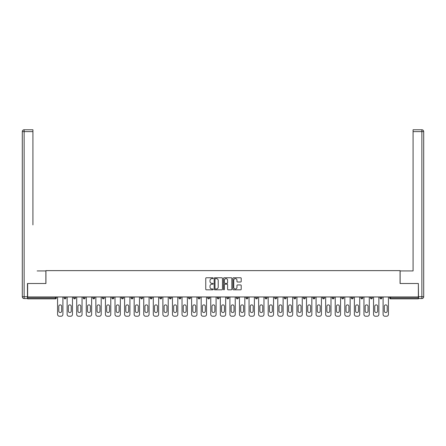 <?xml version="1.0" encoding="UTF-8"?>
<svg xmlns="http://www.w3.org/2000/svg" width="446" height="446" viewBox="0 0 446 446"><rect width="100%" height="100%" fill="white"/><g stroke="black" fill="none" stroke-linecap="round" stroke-linejoin="round"><path stroke-width="0.67" d="M213.182 278.192A0.424 0.424 0 0 0 212.759 277.769L206.359 277.769A0.602 0.602 0 0 0 205.757 278.371L205.757 289.214A0.602 0.602 0 0 0 206.359 289.816L212.759 289.816A0.424 0.424 0 0 0 213.182 289.398A0.424 0.424 0 0 0 212.759 288.975L211.928 288.975A1.929 1.929 0 0 1 210.005 287.046L210.005 286.142A1.929 1.929 0 0 1 211.928 284.214L212.759 284.214A0.424 0.424 0 0 0 213.182 283.795A0.424 0.424 0 0 0 212.759 283.372L211.928 283.372A1.929 1.929 0 0 1 210.005 281.443L210.005 280.54A1.929 1.929 0 0 1 211.928 278.611L212.759 278.611A0.424 0.424 0 0 0 213.182 278.192M240.606 282.017A0.602 0.602 0 0 0 241.208 281.415L241.208 278.371A0.602 0.602 0 0 0 240.606 277.769L233.498 277.769A0.602 0.602 0 0 0 232.896 278.371L232.896 289.214A0.602 0.602 0 0 0 233.498 289.816L240.606 289.816A0.602 0.602 0 0 0 241.208 289.214L241.208 285.54A0.602 0.602 0 0 0 240.606 284.938L237.562 284.938A0.602 0.602 0 0 0 236.96 285.54L236.96 287.363A1.611 1.611 0 0 1 235.349 288.975A1.611 1.611 0 0 1 233.737 287.363L233.737 280.222A1.611 1.611 0 0 1 235.349 278.611A1.611 1.611 0 0 1 236.96 280.222L236.96 281.415A0.602 0.602 0 0 0 237.562 282.017L240.606 282.017M28.99 129.769L24.14 129.769L32.92 129.769L28.99 129.769L32.92 129.769L32.92 131.609L24.14 131.609L24.14 296.713L27.457 296.713L27.457 283.517L45.932 283.517L45.932 270.627L400.068 270.627L400.068 283.517L418.359 283.517L418.359 296.958L27.641 296.958L27.641 297.939L55.443 297.939L55.443 296.958M27.641 283.517L27.641 296.958M222.47 278.371A0.602 0.602 0 0 0 221.868 277.769L214.76 277.769A0.602 0.602 0 0 0 214.158 278.371L214.158 289.214A0.602 0.602 0 0 0 214.76 289.816L221.868 289.816A0.602 0.602 0 0 0 222.47 289.214L222.47 278.371M224.132 277.769L231.24 277.769A0.602 0.602 0 0 1 231.842 278.371L231.842 289.214A0.602 0.602 0 0 1 231.24 289.816L228.196 289.816A0.602 0.602 0 0 1 227.594 289.214L227.594 284.816A0.602 0.602 0 0 0 226.992 284.214L224.974 284.214A0.602 0.602 0 0 0 224.371 284.816L224.371 289.398A0.424 0.424 0 0 1 223.948 289.816A0.424 0.424 0 0 1 223.53 289.398L223.53 278.371A0.602 0.602 0 0 1 224.132 277.769M56.363 296.958L56.363 297.939A0.92 0.92 0 0 1 55.443 298.859L27.641 298.859L27.641 297.939M418.359 296.958L418.359 298.859L390.557 298.859A0.92 0.92 0 0 1 389.637 297.939L389.637 296.958M64.096 297.939L65.941 297.939A0.92 0.92 0 0 1 65.016 298.859A0.92 0.92 0 0 0 65.941 297.939L65.941 296.958L65.941 297.939A0.92 0.92 0 0 1 65.016 298.859A0.92 0.92 0 0 1 64.096 297.939L64.096 296.958M55.443 298.859A0.92 0.92 0 0 0 56.363 297.939A0.92 0.92 0 0 1 55.443 298.859L55.443 297.939L56.363 297.939M73.674 296.958L73.674 297.939L73.674 296.958M75.513 296.958L75.513 297.939A0.92 0.92 0 0 1 74.594 298.859A0.92 0.92 0 0 1 73.674 297.939A0.92 0.92 0 0 0 74.594 298.859A0.92 0.92 0 0 0 75.513 297.939A0.92 0.92 0 0 1 74.594 298.859A0.92 0.92 0 0 1 73.674 297.939L75.513 297.939M85.086 296.958L85.086 297.939L83.246 297.939A0.92 0.92 0 0 0 84.166 298.859A0.92 0.92 0 0 1 83.246 297.939L83.246 296.958M92.824 296.958L92.824 297.939L92.824 296.958M94.663 296.958L94.663 297.939L94.663 296.958M102.396 296.958L102.396 297.939L102.396 296.958M104.236 296.958L104.236 297.939L104.236 296.958M113.814 296.958L113.814 297.939A0.92 0.92 0 0 1 112.894 298.859A0.92 0.92 0 0 1 111.968 297.939L111.968 296.958M123.386 296.958L123.386 297.939A0.92 0.92 0 0 1 122.466 298.859A0.92 0.92 0 0 1 121.546 297.939L121.546 296.958M132.964 296.958L132.964 297.939A0.92 0.92 0 0 1 132.038 298.859A0.92 0.92 0 0 1 131.118 297.939L131.118 296.958M142.536 296.958L142.536 297.939A0.92 0.92 0 0 1 141.616 298.859A0.92 0.92 0 0 1 140.696 297.939L140.696 296.958M150.269 296.958L150.269 297.939L150.269 296.958M152.108 296.958L152.108 297.939L152.108 296.958M161.686 296.958L161.686 297.939A0.92 0.92 0 0 1 160.766 298.859A0.92 0.92 0 0 1 159.846 297.939L159.846 296.958M169.419 296.958L169.419 297.939L169.419 296.958M171.258 296.958L171.258 297.939L171.258 296.958M180.836 296.958L180.836 297.939L178.991 297.939A0.92 0.92 0 0 0 179.916 298.859A0.92 0.92 0 0 1 178.991 297.939L178.991 296.958M189.489 298.859A0.92 0.92 0 0 0 190.409 297.939L190.409 296.958L190.409 297.939A0.92 0.92 0 0 1 189.489 298.859A0.92 0.92 0 0 1 188.569 297.939L188.569 296.958M199.986 296.958L199.986 297.939A0.92 0.92 0 0 1 199.061 298.859A0.92 0.92 0 0 1 198.141 297.939L198.141 296.958M207.719 296.958L207.719 297.939L207.719 296.958M209.559 296.958L209.559 297.939A0.92 0.92 0 0 1 208.639 298.859A0.92 0.92 0 0 1 207.719 297.939L209.559 297.939A0.92 0.92 0 0 1 208.639 298.859M219.131 296.958L219.131 297.939A0.92 0.92 0 0 1 218.211 298.859A0.92 0.92 0 0 1 217.291 297.939L217.291 296.958M226.869 297.939L228.709 297.939A0.92 0.92 0 0 1 227.789 298.859A0.92 0.92 0 0 0 228.709 297.939L228.709 296.958L228.709 297.939A0.92 0.92 0 0 1 227.789 298.859A0.92 0.92 0 0 1 226.869 297.939L226.869 296.958M238.281 296.958L238.281 297.939A0.92 0.92 0 0 1 237.361 298.859A0.92 0.92 0 0 1 236.441 297.939L236.441 296.958M246.014 296.958L246.014 297.939L246.014 296.958M247.859 296.958L247.859 297.939L247.859 296.958M255.591 296.958L255.591 297.939L255.591 296.958M257.431 296.958L257.431 297.939A0.92 0.92 0 0 1 256.511 298.859A0.92 0.92 0 0 1 255.591 297.939L257.431 297.939A0.92 0.92 0 0 1 256.511 298.859M265.164 296.958L265.164 297.939L265.164 296.958M267.009 296.958L267.009 297.939L267.009 296.958M274.742 296.958L274.742 297.939L274.742 296.958M276.581 296.958L276.581 297.939A0.92 0.92 0 0 1 275.661 298.859A0.92 0.92 0 0 1 274.742 297.939A0.92 0.92 0 0 0 275.661 298.859A0.92 0.92 0 0 0 276.581 297.939A0.92 0.92 0 0 1 275.661 298.859A0.92 0.92 0 0 1 274.742 297.939L276.581 297.939M286.154 296.958L286.154 297.939A0.92 0.92 0 0 1 285.234 298.859A0.92 0.92 0 0 1 284.314 297.939L284.314 296.958M295.731 296.958L295.731 297.939L293.892 297.939A0.92 0.92 0 0 0 294.812 298.859A0.92 0.92 0 0 1 293.892 297.939L293.892 296.958M305.304 296.958L305.304 297.939A0.92 0.92 0 0 1 304.384 298.859A0.92 0.92 0 0 1 303.464 297.939L303.464 296.958M313.036 296.958L313.036 297.939L313.036 296.958M314.882 296.958L314.882 297.939A0.92 0.92 0 0 1 313.962 298.859A0.92 0.92 0 0 1 313.036 297.939A0.92 0.92 0 0 0 313.962 298.859A0.92 0.92 0 0 1 313.036 297.939L314.882 297.939A0.92 0.92 0 0 1 313.962 298.859M324.454 296.958L324.454 297.939A0.92 0.92 0 0 1 323.534 298.859A0.92 0.92 0 0 1 322.614 297.939L322.614 296.958M334.032 296.958L334.032 297.939L332.186 297.939A0.92 0.92 0 0 0 333.106 298.859A0.92 0.92 0 0 1 332.186 297.939L332.186 296.958M343.604 296.958L343.604 297.939A0.92 0.92 0 0 1 342.684 298.859A0.92 0.92 0 0 1 341.764 297.939L341.764 296.958M353.176 296.958L353.176 297.939L351.337 297.939A0.92 0.92 0 0 0 352.256 298.859A0.92 0.92 0 0 1 351.337 297.939L351.337 296.958M362.754 296.958L362.754 297.939A0.92 0.92 0 0 1 361.834 298.859A0.92 0.92 0 0 1 360.914 297.939L360.914 296.958M372.326 296.958L372.326 297.939L370.487 297.939A0.92 0.92 0 0 0 371.406 298.859A0.92 0.92 0 0 1 370.487 297.939L370.487 296.958M381.904 296.958L381.904 297.939A0.92 0.92 0 0 1 380.984 298.859A0.92 0.92 0 0 1 380.059 297.939L380.059 296.958M85.086 297.939A0.92 0.92 0 0 1 84.166 298.859A0.92 0.92 0 0 0 85.086 297.939A0.92 0.92 0 0 1 84.166 298.859A0.92 0.92 0 0 1 83.246 297.939M93.744 298.859A0.92 0.92 0 0 1 92.824 297.939A0.92 0.92 0 0 0 93.744 298.859A0.92 0.92 0 0 0 94.663 297.939A0.92 0.92 0 0 1 93.744 298.859A0.92 0.92 0 0 1 92.824 297.939L94.663 297.939A0.92 0.92 0 0 1 93.744 298.859M103.316 298.859A0.92 0.92 0 0 1 102.396 297.939A0.92 0.92 0 0 0 103.316 298.859A0.92 0.92 0 0 0 104.236 297.939A0.92 0.92 0 0 1 103.316 298.859A0.92 0.92 0 0 1 102.396 297.939L104.236 297.939A0.92 0.92 0 0 1 103.316 298.859M151.188 298.859A0.92 0.92 0 0 1 150.269 297.939L152.108 297.939A0.92 0.92 0 0 1 151.188 298.859A0.92 0.92 0 0 0 152.108 297.939M170.339 298.859A0.92 0.92 0 0 1 169.419 297.939L171.258 297.939A0.92 0.92 0 0 1 170.339 298.859A0.92 0.92 0 0 0 171.258 297.939M179.916 298.859A0.92 0.92 0 0 0 180.836 297.939A0.92 0.92 0 0 1 179.916 298.859A0.92 0.92 0 0 1 178.991 297.939M246.939 298.859A0.92 0.92 0 0 1 246.014 297.939L247.859 297.939A0.92 0.92 0 0 1 246.939 298.859A0.92 0.92 0 0 0 247.859 297.939A0.92 0.92 0 0 1 246.939 298.859M266.084 298.859A0.92 0.92 0 0 1 265.164 297.939A0.92 0.92 0 0 0 266.084 298.859A0.92 0.92 0 0 0 267.009 297.939A0.92 0.92 0 0 1 266.084 298.859A0.92 0.92 0 0 1 265.164 297.939L267.009 297.939M294.812 298.859A0.92 0.92 0 0 0 295.731 297.939A0.92 0.92 0 0 1 294.812 298.859A0.92 0.92 0 0 1 293.892 297.939M333.106 298.859A0.92 0.92 0 0 0 334.032 297.939A0.92 0.92 0 0 1 333.106 298.859A0.92 0.92 0 0 1 332.186 297.939M353.176 297.939A0.92 0.92 0 0 1 352.256 298.859A0.92 0.92 0 0 0 353.176 297.939A0.92 0.92 0 0 1 352.256 298.859A0.92 0.92 0 0 1 351.337 297.939M371.406 298.859A0.92 0.92 0 0 0 372.326 297.939A0.92 0.92 0 0 1 371.406 298.859A0.92 0.92 0 0 1 370.487 297.939M380.984 298.859A0.92 0.92 0 0 0 381.904 297.939A0.92 0.92 0 0 1 380.984 298.859M390.557 296.958L390.557 298.859A0.92 0.92 0 0 1 389.637 297.939L418.359 297.939M215.424 278.611A0.424 0.424 0 0 0 215 279.034L215 288.551A0.424 0.424 0 0 0 215.424 288.975L216.299 288.975A1.929 1.929 0 0 0 218.228 287.046L218.228 280.54A1.929 1.929 0 0 0 216.299 278.611L215.424 278.611M227.594 280.255A1.611 1.611 0 0 0 225.983 278.644A1.611 1.611 0 0 0 224.371 280.255L224.371 282.77A0.602 0.602 0 0 0 224.974 283.372L226.992 283.372A0.602 0.602 0 0 0 227.594 282.77L227.594 280.255M62.903 296.958L62.903 314.391A1.84 1.84 0 0 1 61.057 316.231L59.402 316.231A1.84 1.84 0 0 1 57.562 314.391L57.562 296.958M58.788 306.318A1.444 1.444 0 0 1 60.232 304.874A1.444 1.444 0 0 1 61.671 306.318L61.671 311.107A1.444 1.444 0 0 1 60.232 312.546A1.444 1.444 0 0 1 58.788 311.107L58.788 306.318M72.475 296.958L72.475 314.391A1.84 1.84 0 0 1 70.635 316.231L68.974 316.231A1.84 1.84 0 0 1 67.134 314.391L67.134 296.958M68.361 306.318A1.444 1.444 0 0 1 69.805 304.874A1.444 1.444 0 0 1 71.248 306.318L71.248 311.107A1.444 1.444 0 0 1 69.805 312.546A1.444 1.444 0 0 1 68.361 311.107L68.361 306.318M82.047 296.958L82.047 314.391A1.84 1.84 0 0 1 80.208 316.231L78.552 316.231A1.84 1.84 0 0 1 76.712 314.391L76.712 296.958M77.939 306.318A1.444 1.444 0 0 1 79.382 304.874A1.444 1.444 0 0 1 80.821 306.318L80.821 311.107A1.444 1.444 0 0 1 79.382 312.546A1.444 1.444 0 0 1 77.939 311.107L77.939 306.318M91.625 296.958L91.625 314.391A1.84 1.84 0 0 1 89.785 316.231L88.124 316.231A1.84 1.84 0 0 1 86.284 314.391L86.284 296.958M87.511 306.318A1.444 1.444 0 0 1 88.955 304.874A1.444 1.444 0 0 1 90.399 306.318L90.399 311.107A1.444 1.444 0 0 1 88.955 312.546A1.444 1.444 0 0 1 87.511 311.107L87.511 306.318M101.197 296.958L101.197 314.391A1.84 1.84 0 0 1 99.358 316.231L97.702 316.231A1.84 1.84 0 0 1 95.857 314.391L95.857 296.958M97.089 306.318A1.444 1.444 0 0 1 98.527 304.874A1.444 1.444 0 0 1 99.971 306.318L99.971 311.107A1.444 1.444 0 0 1 98.527 312.546A1.444 1.444 0 0 1 97.089 311.107L97.089 306.318M110.775 296.958L110.775 314.391A1.84 1.84 0 0 1 108.93 316.231L107.274 316.231A1.84 1.84 0 0 1 105.434 314.391L105.434 296.958M106.661 306.318A1.444 1.444 0 0 1 108.105 304.874A1.444 1.444 0 0 1 109.549 306.318L109.549 311.107A1.444 1.444 0 0 1 108.105 312.546A1.444 1.444 0 0 1 106.661 311.107L106.661 306.318M45.871 283.517L45.871 270.934L37.152 270.934M32.92 131.609L32.92 224.901M27.457 296.713L27.457 298.552L24.14 298.552A1.84 1.84 0 0 1 22.3 296.713L22.3 131.609A1.84 1.84 0 0 1 24.14 129.769A1.84 1.84 0 0 0 22.3 131.609A1.84 1.84 0 0 1 24.14 129.769A1.84 1.84 0 0 0 22.3 131.609L24.14 131.609L24.14 129.769M408.848 270.934L413.08 270.934L413.08 129.769L421.86 129.769L413.08 129.769M400.129 283.517L400.129 270.934L413.08 270.934L413.08 224.901M418.543 296.713L421.86 296.713L421.86 131.609L423.7 131.609A1.84 1.84 0 0 0 421.86 129.769A1.84 1.84 0 0 1 423.7 131.609A1.84 1.84 0 0 0 421.86 129.769A1.84 1.84 0 0 1 423.7 131.609L423.7 296.713A1.84 1.84 0 0 1 421.86 298.552L418.543 298.552L418.359 283.517M120.348 296.958L120.348 314.391A1.84 1.84 0 0 1 118.508 316.231L116.852 316.231A1.84 1.84 0 0 1 115.007 314.391L115.007 296.958M116.239 306.318A1.444 1.444 0 0 1 117.677 304.874A1.444 1.444 0 0 1 119.121 306.318L119.121 311.107A1.444 1.444 0 0 1 117.677 312.546A1.444 1.444 0 0 1 116.239 311.107L116.239 306.318M129.925 296.958L129.925 314.391A1.84 1.84 0 0 1 128.08 316.231L126.424 316.231A1.84 1.84 0 0 1 124.585 314.391L124.585 296.958M125.811 306.318A1.444 1.444 0 0 1 127.255 304.874A1.444 1.444 0 0 1 128.693 306.318L128.693 311.107A1.444 1.444 0 0 1 127.255 312.546A1.444 1.444 0 0 1 125.811 311.107L125.811 306.318M139.498 296.958L139.498 314.391A1.84 1.84 0 0 1 137.658 316.231L135.997 316.231A1.84 1.84 0 0 1 134.157 314.391L134.157 296.958M135.383 306.318A1.444 1.444 0 0 1 136.827 304.874A1.444 1.444 0 0 1 138.271 306.318L138.271 311.107A1.444 1.444 0 0 1 136.827 312.546A1.444 1.444 0 0 1 135.383 311.107L135.383 306.318M149.07 296.958L149.07 314.391A1.84 1.84 0 0 1 147.23 316.231L145.574 316.231A1.84 1.84 0 0 1 143.735 314.391L143.735 296.958M144.961 306.318A1.444 1.444 0 0 1 146.405 304.874A1.444 1.444 0 0 1 147.843 306.318L147.843 311.107A1.444 1.444 0 0 1 146.405 312.546A1.444 1.444 0 0 1 144.961 311.107L144.961 306.318M158.648 296.958L158.648 314.391A1.84 1.84 0 0 1 156.808 316.231L155.147 316.231A1.84 1.84 0 0 1 153.307 314.391L153.307 296.958M154.533 306.318A1.444 1.444 0 0 1 155.977 304.874A1.444 1.444 0 0 1 157.421 306.318L157.421 311.107A1.444 1.444 0 0 1 155.977 312.546A1.444 1.444 0 0 1 154.533 311.107L154.533 306.318M168.22 296.958L168.22 314.391A1.84 1.84 0 0 1 166.38 316.231L164.725 316.231A1.84 1.84 0 0 1 162.885 314.391L162.885 296.958M164.111 306.318A1.444 1.444 0 0 1 165.55 304.874A1.444 1.444 0 0 1 166.994 306.318L166.994 311.107A1.444 1.444 0 0 1 165.55 312.546A1.444 1.444 0 0 1 164.111 311.107L164.111 306.318M177.798 296.958L177.798 314.391A1.84 1.84 0 0 1 175.953 316.231L174.297 316.231A1.84 1.84 0 0 1 172.457 314.391L172.457 296.958M173.684 306.318A1.444 1.444 0 0 1 175.127 304.874A1.444 1.444 0 0 1 176.571 306.318L176.571 311.107A1.444 1.444 0 0 1 175.127 312.546A1.444 1.444 0 0 1 173.684 311.107L173.684 306.318M187.37 296.958L187.37 314.391A1.84 1.84 0 0 1 185.53 316.231L183.875 316.231A1.84 1.84 0 0 1 182.029 314.391L182.029 296.958M183.261 306.318A1.444 1.444 0 0 1 184.7 304.874A1.444 1.444 0 0 1 186.144 306.318L186.144 311.107A1.444 1.444 0 0 1 184.7 312.546A1.444 1.444 0 0 1 183.261 311.107L183.261 306.318M196.948 296.958L196.948 314.391A1.84 1.84 0 0 1 195.103 316.231L193.447 316.231A1.84 1.84 0 0 1 191.607 314.391L191.607 296.958M192.834 306.318A1.444 1.444 0 0 1 194.278 304.874A1.444 1.444 0 0 1 195.716 306.318L195.716 311.107A1.444 1.444 0 0 1 194.278 312.546A1.444 1.444 0 0 1 192.834 311.107L192.834 306.318M206.52 296.958L206.52 314.391A1.84 1.84 0 0 1 204.681 316.231L203.025 316.231A1.84 1.84 0 0 1 201.179 314.391L201.179 296.958M202.406 306.318A1.444 1.444 0 0 1 203.85 304.874A1.444 1.444 0 0 1 205.294 306.318L205.294 311.107A1.444 1.444 0 0 1 203.85 312.546A1.444 1.444 0 0 1 202.406 311.107L202.406 306.318M216.093 296.958L216.093 314.391A1.84 1.84 0 0 1 214.253 316.231L212.597 316.231A1.84 1.84 0 0 1 210.757 314.391L210.757 296.958M211.984 306.318A1.444 1.444 0 0 1 213.428 304.874A1.444 1.444 0 0 1 214.866 306.318L214.866 311.107A1.444 1.444 0 0 1 213.428 312.546A1.444 1.444 0 0 1 211.984 311.107L211.984 306.318M225.67 296.958L225.67 314.391A1.84 1.84 0 0 1 223.831 316.231L222.169 316.231A1.84 1.84 0 0 1 220.33 314.391L220.33 296.958M221.556 306.318A1.444 1.444 0 0 1 223 304.874A1.444 1.444 0 0 1 224.444 306.318L224.444 311.107A1.444 1.444 0 0 1 223 312.546A1.444 1.444 0 0 1 221.556 311.107L221.556 306.318M235.243 296.958L235.243 314.391A1.84 1.84 0 0 1 233.403 316.231L231.747 316.231A1.84 1.84 0 0 1 229.907 314.391L229.907 296.958M231.134 306.318A1.444 1.444 0 0 1 232.572 304.874A1.444 1.444 0 0 1 234.016 306.318L234.016 311.107A1.444 1.444 0 0 1 232.572 312.546A1.444 1.444 0 0 1 231.134 311.107L231.134 306.318M244.821 296.958L244.821 314.391A1.84 1.84 0 0 1 242.975 316.231L241.319 316.231A1.84 1.84 0 0 1 239.48 314.391L239.48 296.958M240.706 306.318A1.444 1.444 0 0 1 242.15 304.874A1.444 1.444 0 0 1 243.594 306.318L243.594 311.107A1.444 1.444 0 0 1 242.15 312.546A1.444 1.444 0 0 1 240.706 311.107L240.706 306.318M254.393 296.958L254.393 314.391A1.84 1.84 0 0 1 252.553 316.231L250.897 316.231A1.84 1.84 0 0 1 249.052 314.391L249.052 296.958M250.284 306.318A1.444 1.444 0 0 1 251.722 304.874A1.444 1.444 0 0 1 253.166 306.318L253.166 311.107A1.444 1.444 0 0 1 251.722 312.546A1.444 1.444 0 0 1 250.284 311.107L250.284 306.318M263.971 296.958L263.971 314.391A1.84 1.84 0 0 1 262.125 316.231L260.47 316.231A1.84 1.84 0 0 1 258.63 314.391L258.63 296.958M259.856 306.318A1.444 1.444 0 0 1 261.3 304.874A1.444 1.444 0 0 1 262.739 306.318L262.739 311.107A1.444 1.444 0 0 1 261.3 312.546A1.444 1.444 0 0 1 259.856 311.107L259.856 306.318M273.543 296.958L273.543 314.391A1.84 1.84 0 0 1 271.703 316.231L270.047 316.231A1.84 1.84 0 0 1 268.202 314.391L268.202 296.958M269.429 306.318A1.444 1.444 0 0 1 270.873 304.874A1.444 1.444 0 0 1 272.316 306.318L272.316 311.107A1.444 1.444 0 0 1 270.873 312.546A1.444 1.444 0 0 1 269.429 311.107L269.429 306.318M283.115 296.958L283.115 314.391A1.84 1.84 0 0 1 281.275 316.231L279.62 316.231A1.84 1.84 0 0 1 277.78 314.391L277.78 296.958M279.006 306.318A1.444 1.444 0 0 1 280.45 304.874A1.444 1.444 0 0 1 281.889 306.318L281.889 311.107A1.444 1.444 0 0 1 280.45 312.546A1.444 1.444 0 0 1 279.006 311.107L279.006 306.318M292.693 296.958L292.693 314.391A1.84 1.84 0 0 1 290.853 316.231L289.192 316.231A1.84 1.84 0 0 1 287.352 314.391L287.352 296.958M288.579 306.318A1.444 1.444 0 0 1 290.023 304.874A1.444 1.444 0 0 1 291.467 306.318L291.467 311.107A1.444 1.444 0 0 1 290.023 312.546A1.444 1.444 0 0 1 288.579 311.107L288.579 306.318M302.265 296.958L302.265 314.391A1.84 1.84 0 0 1 300.426 316.231L298.77 316.231A1.84 1.84 0 0 1 296.93 314.391L296.93 296.958M298.157 306.318A1.444 1.444 0 0 1 299.595 304.874A1.444 1.444 0 0 1 301.039 306.318L301.039 311.107A1.444 1.444 0 0 1 299.595 312.546A1.444 1.444 0 0 1 298.157 311.107L298.157 306.318M311.843 296.958L311.843 314.391A1.84 1.84 0 0 1 310.003 316.231L308.342 316.231A1.84 1.84 0 0 1 306.502 314.391L306.502 296.958M307.729 306.318A1.444 1.444 0 0 1 309.173 304.874A1.444 1.444 0 0 1 310.617 306.318L310.617 311.107A1.444 1.444 0 0 1 309.173 312.546A1.444 1.444 0 0 1 307.729 311.107L307.729 306.318M321.415 296.958L321.415 314.391A1.84 1.84 0 0 1 319.576 316.231L317.92 316.231A1.84 1.84 0 0 1 316.075 314.391L316.075 296.958M317.307 306.318A1.444 1.444 0 0 1 318.745 304.874A1.444 1.444 0 0 1 320.189 306.318L320.189 311.107A1.444 1.444 0 0 1 318.745 312.546A1.444 1.444 0 0 1 317.307 311.107L317.307 306.318M330.993 296.958L330.993 314.391A1.84 1.84 0 0 1 329.148 316.231L327.492 316.231A1.84 1.84 0 0 1 325.652 314.391L325.652 296.958M326.879 306.318A1.444 1.444 0 0 1 328.323 304.874A1.444 1.444 0 0 1 329.761 306.318L329.761 311.107A1.444 1.444 0 0 1 328.323 312.546A1.444 1.444 0 0 1 326.879 311.107L326.879 306.318M340.566 296.958L340.566 314.391A1.84 1.84 0 0 1 338.726 316.231L337.07 316.231A1.84 1.84 0 0 1 335.225 314.391L335.225 296.958M336.451 306.318A1.444 1.444 0 0 1 337.895 304.874A1.444 1.444 0 0 1 339.339 306.318L339.339 311.107A1.444 1.444 0 0 1 337.895 312.546A1.444 1.444 0 0 1 336.451 311.107L336.451 306.318M350.143 296.958L350.143 314.391A1.84 1.84 0 0 1 348.298 316.231L346.642 316.231A1.84 1.84 0 0 1 344.803 314.391L344.803 296.958M346.029 306.318A1.444 1.444 0 0 1 347.473 304.874A1.444 1.444 0 0 1 348.911 306.318L348.911 311.107A1.444 1.444 0 0 1 347.473 312.546A1.444 1.444 0 0 1 346.029 311.107L346.029 306.318M359.716 296.958L359.716 314.391A1.84 1.84 0 0 1 357.876 316.231L356.215 316.231A1.84 1.84 0 0 1 354.375 314.391L354.375 296.958M355.601 306.318A1.444 1.444 0 0 1 357.045 304.874A1.444 1.444 0 0 1 358.489 306.318L358.489 311.107A1.444 1.444 0 0 1 357.045 312.546A1.444 1.444 0 0 1 355.601 311.107L355.601 306.318M369.288 296.958L369.288 314.391A1.84 1.84 0 0 1 367.448 316.231L365.792 316.231A1.84 1.84 0 0 1 363.953 314.391L363.953 296.958M365.179 306.318A1.444 1.444 0 0 1 366.618 304.874A1.444 1.444 0 0 1 368.062 306.318L368.062 311.107A1.444 1.444 0 0 1 366.618 312.546A1.444 1.444 0 0 1 365.179 311.107L365.179 306.318M378.866 296.958L378.866 314.391A1.84 1.84 0 0 1 377.026 316.231L375.365 316.231A1.84 1.84 0 0 1 373.525 314.391L373.525 296.958M374.752 306.318A1.444 1.444 0 0 1 376.195 304.874A1.444 1.444 0 0 1 377.639 306.318L377.639 311.107A1.444 1.444 0 0 1 376.195 312.546A1.444 1.444 0 0 1 374.752 311.107L374.752 306.318M388.438 296.958L388.438 314.391A1.84 1.84 0 0 1 386.598 316.231L384.943 316.231A1.84 1.84 0 0 1 383.097 314.391L383.097 296.958M384.329 306.318A1.444 1.444 0 0 1 385.768 304.874A1.444 1.444 0 0 1 387.212 306.318L387.212 311.107A1.444 1.444 0 0 1 385.768 312.546A1.444 1.444 0 0 1 384.329 311.107L384.329 306.318M112.894 298.859A0.92 0.92 0 0 0 113.814 297.939L111.968 297.939M122.466 298.859A0.92 0.92 0 0 0 123.386 297.939L121.546 297.939M132.038 298.859A0.92 0.92 0 0 0 132.964 297.939L131.118 297.939M141.616 298.859A0.92 0.92 0 0 0 142.536 297.939L140.696 297.939M160.766 298.859A0.92 0.92 0 0 0 161.686 297.939L159.846 297.939M190.409 297.939L188.569 297.939M199.061 298.859A0.92 0.92 0 0 0 199.986 297.939L198.141 297.939M218.211 298.859A0.92 0.92 0 0 0 219.131 297.939L217.291 297.939M237.361 298.859A0.92 0.92 0 0 0 238.281 297.939L236.441 297.939M285.234 298.859A0.92 0.92 0 0 0 286.154 297.939L284.314 297.939M304.384 298.859A0.92 0.92 0 0 0 305.304 297.939L303.464 297.939M323.534 298.859A0.92 0.92 0 0 0 324.454 297.939L322.614 297.939M342.684 298.859A0.92 0.92 0 0 0 343.604 297.939L341.764 297.939M361.834 298.859A0.92 0.92 0 0 0 362.754 297.939L360.914 297.939M381.904 297.939L380.059 297.939M390.557 298.859A0.92 0.92 0 0 1 389.637 297.939M24.14 298.552L24.14 296.713L22.3 296.713M421.86 129.769L421.86 131.609L413.08 131.609M423.7 296.713L421.86 296.713L421.86 298.552"/></g></svg>
